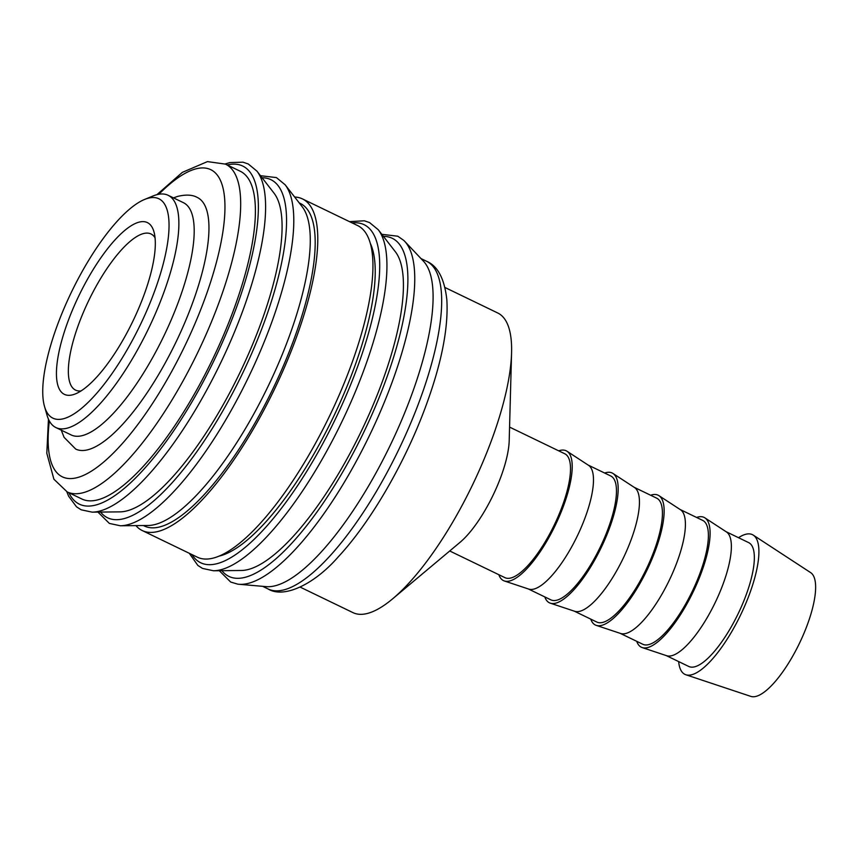 <?xml version="1.0" encoding="UTF-8"?>
<svg xmlns="http://www.w3.org/2000/svg" width="858" height="858" viewBox="0 0 858 858"><rect width="100%" height="100%" fill="white"/><g stroke="black" fill="none" stroke-linecap="round" stroke-linejoin="round"><path stroke-width="1.29" d="M381.81 234.32L397.78 236.207L403.764 240.39A191.849 60.039 115.8 0 1 404.579 241.205L423.434 261.164A182.003 56.96 115.8 0 1 396.139 432.7A182.003 56.96 115.8 0 1 276.619 585.381A182.003 56.96 115.8 0 1 266.205 586.636L238.835 584.266A191.849 60.039 115.8 0 1 237.687 584.137L230.695 582.046L219.294 570.709M404.579 241.205A191.849 60.039 115.8 0 1 390.133 387.516A191.849 60.039 115.8 0 1 249.817 582.947A191.849 60.039 115.8 0 1 238.835 584.266M378.26 229.74L395.313 251.694A179.14 56.06 115.8 0 1 365.733 421.771A179.14 56.06 115.8 0 1 249.41 569.176A179.14 56.06 115.8 0 1 241.291 570.484L213.503 570.774A191.634 59.974 115.8 0 0 222.19 569.369A191.634 59.974 115.8 0 0 362.344 374.152A191.634 59.974 115.8 0 0 378.26 229.74L369.584 222.587L364.339 220.796L349.485 221.632M370.259 243.243A179.14 56.06 115.8 0 1 334.041 415.637A179.14 56.06 115.8 0 1 221.225 555.555A179.14 56.06 115.8 0 1 219.101 556.113M294.659 197.029A184.159 57.625 115.8 0 1 302.424 198.895A184.159 57.625 115.8 0 1 284.77 366.645A184.159 57.625 115.8 0 1 159.459 531.07A184.159 57.625 115.8 0 1 142.203 530.534A184.159 57.625 115.8 0 1 135.918 525.611M302.424 198.895L357.582 225.547A184.159 57.625 115.8 0 1 339.929 393.296A184.159 57.625 115.8 0 1 214.607 557.721A184.159 57.625 115.8 0 1 197.361 557.185L142.203 530.534M285.113 184.749L302.166 206.692A179.14 56.06 115.8 0 1 272.587 376.769A179.14 56.06 115.8 0 1 156.263 524.174A179.14 56.06 115.8 0 1 148.144 525.482L120.356 525.772A191.634 59.974 115.8 0 0 129.043 524.367A191.634 59.974 115.8 0 0 269.197 329.15A191.634 59.974 115.8 0 0 285.113 184.749L276.437 177.595L260.478 175.697M299.238 202.928L300.246 203.41A179.14 56.06 115.8 0 1 283.076 366.602A179.14 56.06 115.8 0 1 161.165 526.544A179.14 56.06 115.8 0 1 144.391 526.018L143.383 525.536M256.928 171.128L273.97 193.082A179.14 56.06 115.8 0 1 244.401 363.149A179.14 56.06 115.8 0 1 128.078 510.553A179.14 56.06 115.8 0 1 119.959 511.872L92.171 512.151A191.634 59.974 115.8 0 0 100.847 510.746A191.634 59.974 115.8 0 0 241.012 315.529A191.634 59.974 115.8 0 0 256.928 171.128L248.252 163.975L242.996 162.183L229.772 162.591L225.161 163.964M225.504 164.125L240.208 171.225A182.003 56.96 115.8 0 1 222.769 337.022A182.003 56.96 115.8 0 1 98.906 499.528A182.003 56.96 115.8 0 1 81.864 499.002L67.149 491.891A182.003 56.96 115.8 0 0 84.202 492.417A182.003 56.96 115.8 0 0 217.321 307.014A182.003 56.96 115.8 0 0 225.504 164.125L207.454 161.604L182.336 172.372L156.907 194.68M144.605 199.442L153.014 195.989A128.979 40.369 115.8 0 1 156.038 194.916A128.979 40.369 115.8 0 1 168.125 195.292A128.979 40.369 115.8 0 1 155.759 312.784A128.979 40.369 115.8 0 1 67.986 427.938A128.979 40.369 115.8 0 1 55.899 427.563A128.979 40.369 115.8 0 1 47.061 415.293L44.541 406.563A121.815 38.117 115.8 0 1 71.557 291.881A121.815 38.117 115.8 0 1 144.605 199.442A121.815 38.117 115.8 0 1 147.469 198.434A121.815 38.117 115.8 0 1 153.4 294.412A121.815 38.117 115.8 0 1 64.307 418.511A121.815 38.117 115.8 0 1 44.541 406.563M55.899 427.563L71.225 434.974A128.979 40.369 -64.2 0 0 83.301 435.338A128.979 40.369 -64.2 0 0 171.074 320.184A128.979 40.369 -64.2 0 0 183.44 202.692L168.125 195.292M738.502 537.698A77.585 24.281 115.8 0 1 745.173 534.437A77.585 24.281 115.8 0 1 753.303 535.145A77.585 24.281 115.8 0 1 744.379 606.767A77.585 24.281 115.8 0 1 692.202 674.613A77.585 24.281 115.8 0 1 685.853 674.753A77.585 24.281 115.8 0 1 678.657 661.582M753.303 535.145L810.649 572.618A68.79 21.525 115.8 0 1 802.756 636.121A68.79 21.525 115.8 0 1 756.488 696.267A68.79 21.525 115.8 0 1 750.857 696.396L685.853 674.753M696.578 517.449A72.093 22.555 115.8 0 1 697.34 517.202A72.093 22.555 115.8 0 1 704.89 517.857L726.394 531.906A68.79 21.525 115.8 0 1 718.489 595.409A68.79 21.525 115.8 0 1 672.232 655.566A68.79 21.525 115.8 0 1 666.591 655.694L642.213 647.575A72.093 22.555 115.8 0 1 636.733 641.323M726.029 531.67L748.616 542.588A68.79 21.525 115.8 0 1 742.02 605.244A68.79 21.525 115.8 0 1 695.205 666.666A68.79 21.525 115.8 0 1 688.77 666.462L666.173 655.555M704.89 517.857A72.093 22.555 115.8 0 1 696.599 584.405A72.093 22.555 115.8 0 1 648.122 647.436A72.093 22.555 115.8 0 1 642.213 647.575M650.621 495.238A72.093 22.555 115.8 0 1 651.372 494.991A72.093 22.555 115.8 0 1 658.923 495.656L680.437 509.706A68.79 21.525 115.8 0 1 672.533 573.208A68.79 21.525 115.8 0 1 626.265 633.354A68.79 21.525 115.8 0 1 620.634 633.483L596.256 625.375A72.093 22.555 115.8 0 1 590.765 619.122M680.062 509.47L702.648 520.377A68.79 21.525 115.8 0 1 696.063 583.043A68.79 21.525 115.8 0 1 649.249 644.465A68.79 21.525 115.8 0 1 642.803 644.261L620.216 633.343M658.923 495.656A72.093 22.555 115.8 0 1 650.643 562.205A72.093 22.555 115.8 0 1 602.166 625.235A72.093 22.555 115.8 0 1 596.256 625.375M604.654 473.037A72.093 22.555 115.8 0 1 605.416 472.79A72.093 22.555 115.8 0 1 612.966 473.455L634.47 487.505A68.79 21.525 115.8 0 1 626.565 551.008A68.79 21.525 115.8 0 1 580.308 611.153A68.79 21.525 115.8 0 1 574.678 611.282L550.3 603.163A72.093 22.555 115.8 0 1 544.809 596.921M634.105 487.258L656.692 498.176A68.79 21.525 115.8 0 1 650.096 560.842A68.79 21.525 115.8 0 1 603.292 622.254A68.79 21.525 115.8 0 1 596.846 622.061L574.259 611.143M612.966 473.455A72.093 22.555 115.8 0 1 604.686 539.993A72.093 22.555 115.8 0 1 556.199 603.035A72.093 22.555 115.8 0 1 550.3 603.163M558.697 450.836A72.093 22.555 115.8 0 1 559.459 450.589A72.093 22.555 115.8 0 1 566.999 451.244L588.513 465.304A68.79 21.525 115.8 0 1 580.609 528.796A68.79 21.525 115.8 0 1 534.352 588.953A68.79 21.525 115.8 0 1 528.71 589.081L504.332 580.963A72.093 22.555 115.8 0 1 498.852 574.71M588.148 465.057L610.735 475.976A68.79 21.525 115.8 0 1 604.139 538.631A68.79 21.525 115.8 0 1 557.325 600.053A68.79 21.525 115.8 0 1 550.879 599.849L528.292 588.942M566.999 451.244A72.093 22.555 115.8 0 1 558.719 517.792A72.093 22.555 115.8 0 1 510.242 580.823A72.093 22.555 115.8 0 1 504.332 580.963M509.566 427.091L564.768 453.764A68.79 21.525 115.8 0 1 558.183 516.43A68.79 21.525 115.8 0 1 511.368 577.852A68.79 21.525 115.8 0 1 504.922 577.649L449.721 550.975M444.991 287.505L497.758 312.998A166.388 52.07 115.8 0 1 511.572 352.724A166.388 52.07 115.8 0 1 392.696 598.777A166.388 52.07 115.8 0 1 368.586 613.127A166.388 52.07 115.8 0 1 353.003 612.644L300.225 587.14M81.049 390.926A86.701 27.134 115.8 0 1 75.579 390.122A86.701 27.134 115.8 0 1 83.891 311.143A86.701 27.134 115.8 0 1 142.889 233.73A86.701 27.134 115.8 0 1 151.019 233.977A86.701 27.134 115.8 0 1 155.041 237.763M73.327 394.626A95.377 29.848 115.8 0 1 68.683 319.476A95.377 29.848 115.8 0 1 138.438 222.319A95.377 29.848 115.8 0 1 153.914 231.66A95.377 29.848 115.8 0 1 132.754 321.45A95.377 29.848 115.8 0 1 75.568 393.833A95.377 29.848 115.8 0 1 73.327 394.626M173.477 197.876L177.499 196.45C185.875 194.391 192.482 194.723 197.308 197.458A139.725 43.726 115.8 0 1 191.023 307.153A139.725 43.726 115.8 0 1 88.824 449.495A139.725 43.726 115.8 0 1 75.74 449.088L64.082 437.333L61.261 430.158M511.572 352.724L509.202 440.583A68.79 21.525 115.8 0 1 460.06 542.31L392.696 598.777M383.419 236.379A187.741 58.752 115.8 0 1 383.783 385.692A187.741 58.752 115.8 0 1 246.482 576.941A187.741 58.752 115.8 0 1 221.911 570.688M352.198 222.941A187.741 58.752 115.8 0 1 355.598 372.072A187.741 58.752 115.8 0 1 218.286 563.32A187.741 58.752 115.8 0 1 191.977 554.579M262.076 177.767A187.741 58.752 115.8 0 1 262.451 327.07A187.741 58.752 115.8 0 1 125.139 518.318A187.741 58.752 115.8 0 1 100.579 512.065M227.241 164.961A187.741 58.752 115.8 0 1 234.266 313.449A187.741 58.752 115.8 0 1 96.954 504.708A187.741 58.752 115.8 0 1 68.887 492.728M418.318 404.118A182.003 56.96 115.8 0 1 285.199 589.521A182.003 56.96 115.8 0 1 268.157 588.996C284.084 598.852 314.661 584.159 338.481 556.606C370.098 522.651 403.807 464.843 424.571 409.491C441.13 365.369 448.552 328.829 446.846 299.86C444.551 278.829 437.773 265.959 426.501 261.229A182.003 56.96 115.8 0 1 418.318 404.118M158.869 194.251A170.538 53.368 115.8 0 1 203.046 303.593A170.538 53.368 115.8 0 1 78.314 477.327A170.538 53.368 115.8 0 1 49.346 420.967M92.171 512.151L81.178 509.802L76.501 506.81L68.608 496.192L66.817 491.731M120.356 525.772L109.363 523.423L97.951 512.097M213.503 570.774L202.509 568.425L197.844 565.422L189.264 553.271M262.623 586.325L268.157 588.996M48.456 419.165L46.804 453.26L53.904 479.225L67.149 491.891M420.967 258.558L426.501 261.229"/></g></svg>
